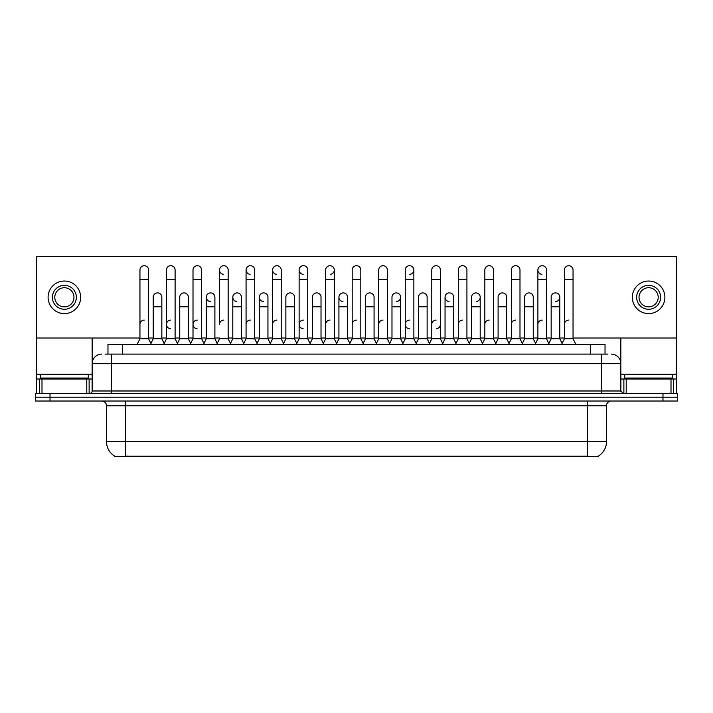<?xml version="1.0" encoding="UTF-8"?>
<svg xmlns="http://www.w3.org/2000/svg" width="713" height="713" viewBox="0 0 713 713"><rect width="100%" height="100%" fill="white"/><g stroke="black" fill="none" stroke-linecap="round" stroke-linejoin="round"><path stroke-width="1.07" d="M107.966 354.103L107.966 344.531L605.034 344.531L605.034 354.103M598.332 456.115L598.332 456.587L114.668 456.587L114.668 456.115M114.811 456.204A16.764 16.764 0 0 1 106.522 441.739L125.675 441.739L125.675 456.204L587.325 456.204L587.325 441.739L606.478 441.739L606.478 405.822A4.786 4.786 0 0 1 611.264 401.036M106.522 441.739L106.522 405.822C106.237 402.916 104.642 401.321 101.736 401.036M598.189 456.204A16.764 16.764 0 0 0 606.478 441.739M677.35 401.036L677.35 397.203L35.65 397.203L35.65 401.036L50.017 401.036L50.017 397.203L35.65 397.203L35.65 393.371L50.017 393.371L50.017 397.203L677.35 397.203L677.35 401.036L50.017 401.036M105.31 354.103L607.913 354.103M105.087 354.103L111.317 354.103L111.317 363.683L92.155 363.683L92.155 390.982A2.397 2.397 0 0 1 89.767 393.371M101.736 354.103A9.581 9.581 0 0 0 92.155 363.683L92.155 338.015M611.264 354.103A9.581 9.581 0 0 1 620.845 363.683L620.845 390.982L623.233 393.371M677.35 393.371L677.35 397.203L677.35 393.371L50.017 393.371M137.074 344.531L139.953 338.782L148.571 338.782L151.441 344.531M148.571 338.782L148.571 270.013A4.314 4.314 0 0 0 144.258 265.708A4.314 4.314 0 0 1 144.534 265.708M139.953 338.782L139.953 279.594L148.571 279.594M139.953 279.594L139.953 270.013A4.314 4.314 0 0 1 144.258 265.708M150.889 343.425L153.215 338.782L161.833 338.782L164.159 343.425L166.477 338.782L175.104 338.782L177.974 344.531M161.833 338.782L161.833 297.214A4.314 4.314 0 0 0 157.796 292.909A4.314 4.314 0 0 1 161.833 297.214M153.215 338.782L153.215 306.795L161.833 306.795M153.215 306.795L153.215 297.214A4.314 4.314 0 0 1 157.796 292.909M139.953 324.415A4.314 4.314 0 0 1 144.258 320.101M204.506 344.531L201.627 338.782L193.009 338.782L190.692 343.425L188.366 338.782L179.747 338.782L177.421 343.425L175.104 338.782L175.104 279.594L166.477 279.594L166.477 338.782L163.607 344.531M166.477 279.594L166.477 270.013A4.314 4.314 0 0 1 171.058 265.708A4.314 4.314 0 0 1 175.104 270.013L175.104 279.594M217.215 343.425L214.898 338.782L206.271 338.782L203.954 343.425L201.627 338.782L201.627 279.594L193.009 279.594L193.009 338.782L190.139 344.531M193.009 279.594L193.009 270.013A4.314 4.314 0 0 1 197.59 265.708A4.314 4.314 0 0 1 201.627 270.013L201.627 279.594M216.663 344.531L219.542 338.782L228.16 338.782L231.03 344.531M228.16 338.782L228.16 270.013A4.314 4.314 0 0 0 223.846 265.708A4.314 4.314 0 0 0 219.542 269.879A4.314 4.314 0 0 0 223.579 274.318M223.846 320.101A4.314 4.314 0 0 0 219.542 324.415L219.542 279.594L228.16 279.594M219.542 279.594L219.542 270.013A4.314 4.314 0 0 1 224.123 265.708M243.195 344.531L246.074 338.782L254.693 338.782L257.562 344.531M254.693 338.782L254.693 270.013A4.314 4.314 0 0 0 250.379 265.708A4.314 4.314 0 0 0 246.074 269.879A4.314 4.314 0 0 0 250.111 274.318M230.486 343.425L232.803 338.782L241.422 338.782L243.748 343.425L246.074 338.782L246.074 279.594L254.693 279.594M246.074 279.594L246.074 270.013A4.314 4.314 0 0 1 250.646 265.708M188.366 338.782L188.366 297.214A4.314 4.314 0 0 0 184.328 292.909A4.314 4.314 0 0 1 188.366 297.214M179.747 338.782L179.747 306.795L188.366 306.795M179.747 306.795L179.747 297.214A4.314 4.314 0 0 1 184.328 292.909M214.898 338.782L214.898 297.214A4.314 4.314 0 0 0 210.852 292.909A4.314 4.314 0 0 1 214.898 297.214M206.271 338.782L206.271 306.795L214.898 306.795M206.271 306.795L206.271 297.214A4.314 4.314 0 0 1 210.852 292.909M241.422 338.782L241.422 297.214A4.314 4.314 0 0 0 237.384 292.909A4.314 4.314 0 0 1 241.422 297.214M232.803 338.782L232.803 306.795L241.422 306.795M232.803 306.795L232.803 297.214A4.314 4.314 0 0 1 237.384 292.909M166.477 324.415A4.314 4.314 0 0 1 170.79 320.101A4.314 4.314 0 0 0 166.486 324.281A4.314 4.314 0 0 0 170.523 328.72M201.627 338.782L201.627 324.415M193.009 338.782L193.009 324.415A4.314 4.314 0 0 1 197.323 320.101A4.314 4.314 0 0 0 193.009 324.281A4.314 4.314 0 0 0 197.046 328.72M246.074 338.782L246.074 324.415A4.314 4.314 0 0 1 250.379 320.101M272.598 324.415A4.314 4.314 0 0 1 276.911 320.101M296.26 344.531L299.13 338.782L307.749 338.782L307.749 324.415M299.13 324.415A4.314 4.314 0 0 1 303.444 320.101A4.314 4.314 0 0 0 299.13 324.281A4.314 4.314 0 0 0 303.168 328.72M325.663 324.415A4.314 4.314 0 0 1 329.967 320.101M363.683 344.531L360.814 338.782L352.186 338.782L352.186 324.415A4.314 4.314 0 0 1 356.5 320.101M402.925 343.425L400.608 338.782L391.981 338.782L389.663 343.425L387.337 338.782L378.719 338.782L376.402 343.425L374.075 338.782L374.075 297.214A4.314 4.314 0 0 0 370.038 292.909A4.314 4.314 0 0 1 374.075 297.214M378.719 324.415A4.314 4.314 0 0 1 383.033 320.101M405.251 324.415A4.314 4.314 0 0 1 409.556 320.101A4.314 4.314 0 0 0 405.251 324.281A4.314 4.314 0 0 0 409.289 328.72M428.905 344.531L431.784 338.782L440.402 338.782L440.402 324.415A4.314 4.314 0 0 1 436.365 328.72M431.784 324.415A4.314 4.314 0 0 1 436.089 320.101M462.621 320.101A4.314 4.314 0 0 0 458.307 324.415L458.307 338.782L466.926 338.782L469.252 343.425L471.578 338.782L480.197 338.782L482.514 343.425L484.84 338.782L493.458 338.782L495.785 343.425L498.102 338.782L506.729 338.782L509.046 343.425L511.373 338.782L519.991 338.782L522.308 343.425L524.634 338.782L533.253 338.782L535.579 343.425L537.896 338.782L546.523 338.782L548.841 343.425L551.167 338.782L559.785 338.782L562.111 343.425L564.429 338.782L573.047 338.782L575.926 344.531L573.047 338.782L573.047 270.013A4.314 4.314 0 0 0 568.742 265.708A4.314 4.314 0 0 1 569.01 265.708M484.84 324.415A4.314 4.314 0 0 1 489.154 320.101M511.373 324.415A4.314 4.314 0 0 1 515.677 320.101M537.896 324.415A4.314 4.314 0 0 1 542.21 320.101M564.429 324.415A4.314 4.314 0 0 1 568.742 320.101M88.323 374.218L40.436 374.218L40.436 378.05L88.323 378.05L88.323 374.218L92.155 374.218M83.537 379.004L83.537 378.532A0.481 0.481 0 0 1 84.018 378.05M83.537 378.532L45.231 378.532A0.481 0.481 0 0 0 44.75 378.05M45.231 378.532L45.231 379.004M672.564 374.218L624.677 374.218L624.677 378.05L672.564 378.05L672.564 374.218L676.396 374.218L676.396 393.371L676.396 379.004L673.366 379.004L673.366 393.371M667.769 379.004L667.769 378.532A0.481 0.481 0 0 1 668.25 378.05M667.769 378.532L629.463 378.532A0.481 0.481 0 0 0 628.982 378.05M629.463 378.532L629.463 379.004M86.772 393.371L86.772 379.004L41.996 379.004L41.996 393.371M90.703 256.609A2.397 2.397 0 0 0 89.767 256.413L39.001 256.413A2.397 2.397 0 0 0 38.065 256.609M573.047 338.015L676.396 338.015L676.396 256.609L36.604 256.609L36.604 379.004L41.996 379.004M86.772 379.004L92.155 379.004M36.604 393.371L36.604 379.004M671.004 393.371L671.004 379.004L626.228 379.004L626.228 393.371M674.935 256.609A2.397 2.397 0 0 0 673.999 256.413L623.233 256.413A2.397 2.397 0 0 0 622.297 256.609M620.845 338.015L620.845 363.683L601.683 363.683L601.683 390.982L620.845 390.982M676.396 338.015L676.396 374.218M620.845 379.004L626.228 379.004M671.004 379.004L673.366 379.004M535.026 344.531L537.896 338.782L537.896 270.013A4.314 4.314 0 0 1 542.21 265.708A4.314 4.314 0 0 0 537.905 269.879A4.314 4.314 0 0 0 541.942 274.318M455.99 343.425L453.664 338.782L445.046 338.782L445.046 297.214A4.314 4.314 0 0 1 449.359 292.9A4.314 4.314 0 0 0 445.046 297.08A4.314 4.314 0 0 0 449.083 301.519M349.869 343.425L347.543 338.782L338.925 338.782L338.925 297.214A4.314 4.314 0 0 1 343.238 292.9A4.314 4.314 0 0 0 338.925 297.08A4.314 4.314 0 0 0 342.962 301.519M270.28 343.425L267.954 338.782L259.336 338.782L259.336 297.214A4.314 4.314 0 0 1 263.641 292.9A4.314 4.314 0 0 0 259.336 297.08A4.314 4.314 0 0 0 263.373 301.519M299.13 338.782L299.13 270.013A4.314 4.314 0 0 1 303.444 265.708A4.314 4.314 0 0 0 299.13 269.879A4.314 4.314 0 0 0 303.168 274.318M237.117 292.9A4.314 4.314 0 0 0 232.803 297.08A4.314 4.314 0 0 0 236.841 301.519M210.585 292.9A4.314 4.314 0 0 0 206.28 297.08A4.314 4.314 0 0 0 210.317 301.519M284.095 344.531L281.216 338.782L272.598 338.782L272.598 270.013A4.314 4.314 0 0 1 276.911 265.708A4.314 4.314 0 0 0 272.607 269.879A4.314 4.314 0 0 0 276.635 274.318M476.159 301.519A4.314 4.314 0 0 0 480.197 297.214A4.314 4.314 0 0 0 476.159 292.909A4.314 4.314 0 0 1 480.197 297.214L480.197 338.782M409.832 274.318A4.314 4.314 0 0 0 413.87 270.013A4.314 4.314 0 0 0 409.556 265.708A4.314 4.314 0 0 1 409.832 265.708M330.244 274.318A4.314 4.314 0 0 0 334.281 270.013A4.314 4.314 0 0 0 329.967 265.708A4.314 4.314 0 0 1 330.244 265.708M36.604 338.015L139.953 338.015M148.571 338.015L153.215 338.015M161.833 338.015L166.477 338.015M175.104 338.015L179.747 338.015M188.366 338.015L193.009 338.015M201.627 338.015L206.271 338.015M214.898 338.015L219.542 338.015M228.16 338.015L232.803 338.015M241.422 338.015L246.074 338.015M254.693 338.015L259.336 338.015M267.954 338.015L272.598 338.015M281.216 338.015L285.868 338.015M294.487 338.015L299.13 338.015M307.749 338.015L312.392 338.015M321.019 338.015L325.663 338.015M334.281 338.015L338.925 338.015M347.543 338.015L352.186 338.015M360.814 338.015L365.457 338.015M374.075 338.015L378.719 338.015M387.337 338.015L391.981 338.015M400.608 338.015L405.251 338.015M413.87 338.015L418.513 338.015M427.132 338.015L431.784 338.015M440.402 338.015L445.046 338.015M453.664 338.015L458.307 338.015M466.926 338.015L471.578 338.015M480.197 338.015L484.84 338.015M493.458 338.015L498.102 338.015M506.729 338.015L511.373 338.015M519.991 338.015L524.634 338.015M533.253 338.015L537.896 338.015M546.523 338.015L551.167 338.015M559.785 338.015L564.429 338.015M396.562 301.519A4.314 4.314 0 0 0 400.608 297.214A4.314 4.314 0 0 0 396.562 292.909A4.314 4.314 0 0 1 400.608 297.214L400.608 338.782M555.748 301.519A4.314 4.314 0 0 0 559.785 297.214A4.314 4.314 0 0 0 555.748 292.909A4.314 4.314 0 0 1 559.785 297.214L559.785 338.782M64.384 285.343A11.969 11.969 0 0 0 52.414 297.312A11.969 11.969 0 0 0 64.384 309.282A11.969 11.969 0 0 0 76.353 297.312A11.969 11.969 0 0 0 64.384 285.343M64.384 287.731A9.581 9.581 0 0 0 54.803 297.312A9.581 9.581 0 0 0 64.384 306.884A9.581 9.581 0 0 0 73.965 297.312A9.581 9.581 0 0 0 64.384 287.731M64.384 313.595A16.283 16.283 0 0 0 80.667 297.312A16.283 16.283 0 0 0 64.384 281.029A16.283 16.283 0 0 0 48.101 297.312A16.283 16.283 0 0 0 64.384 313.595M648.616 285.343A11.969 11.969 0 0 0 636.647 297.312A11.969 11.969 0 0 0 648.616 309.282A11.969 11.969 0 0 0 660.586 297.312A11.969 11.969 0 0 0 648.616 285.343M648.616 287.731A9.581 9.581 0 0 0 639.035 297.312A9.581 9.581 0 0 0 648.616 306.884A9.581 9.581 0 0 0 658.197 297.312A9.581 9.581 0 0 0 648.616 287.731M648.616 313.595A16.283 16.283 0 0 0 664.899 297.312A16.283 16.283 0 0 0 648.616 281.029A16.283 16.283 0 0 0 632.333 297.312A16.283 16.283 0 0 0 648.616 313.595M272.598 338.782L269.728 344.531M281.216 338.782L281.216 270.013A4.314 4.314 0 0 0 276.911 265.708A4.314 4.314 0 0 1 277.179 265.708M299.13 279.594L307.749 279.594L307.749 338.782L310.627 344.531M303.711 265.708A4.314 4.314 0 0 0 303.444 265.708A4.314 4.314 0 0 1 307.749 270.013L307.749 279.594M322.784 344.531L325.663 338.782L334.281 338.782L337.151 344.531M334.281 338.782L334.281 270.013M325.663 338.782L325.663 279.594L334.281 279.594M325.663 279.594L325.663 270.013A4.314 4.314 0 0 1 329.967 265.708M259.336 338.782L257.01 343.425M267.954 338.782L267.954 297.214A4.314 4.314 0 0 0 263.917 292.909A4.314 4.314 0 0 1 267.954 297.214M283.542 343.425L285.868 338.782L294.487 338.782L296.804 343.425M294.487 338.782L294.487 297.214A4.314 4.314 0 0 0 290.449 292.909A4.314 4.314 0 0 1 294.487 297.214M285.868 338.782L285.868 306.795L294.487 306.795M285.868 306.795L285.868 297.214A4.314 4.314 0 0 1 290.449 292.909M310.075 343.425L312.392 338.782L321.019 338.782L323.337 343.425M321.019 338.782L321.019 297.214A4.314 4.314 0 0 0 316.973 292.909A4.314 4.314 0 0 1 321.019 297.214M312.392 338.782L312.392 306.795L321.019 306.795M312.392 306.795L312.392 297.214A4.314 4.314 0 0 1 316.973 292.909M360.814 338.782L360.814 279.594L352.186 279.594L352.186 338.782L349.317 344.531M352.186 279.594L352.186 270.013A4.314 4.314 0 0 1 356.767 265.708A4.314 4.314 0 0 1 360.814 270.013L360.814 279.594M390.216 344.531L387.337 338.782L387.337 279.594L378.719 279.594L378.719 338.782L375.849 344.531M378.719 279.594L378.719 270.013A4.314 4.314 0 0 1 383.3 265.708A4.314 4.314 0 0 1 387.337 270.013L387.337 279.594M402.373 344.531L405.251 338.782L413.87 338.782L416.74 344.531M413.87 338.782L413.87 270.013M405.251 338.782L405.251 279.594L413.87 279.594M405.251 279.594L405.251 270.013A4.314 4.314 0 0 1 409.556 265.708M431.784 338.782L431.784 279.594L440.402 279.594L440.402 338.782L443.272 344.531M431.784 279.594L431.784 270.013A4.314 4.314 0 0 1 436.365 265.708A4.314 4.314 0 0 1 440.402 270.013L440.402 279.594M469.805 344.531L466.926 338.782L466.926 279.594L458.307 279.594L458.307 338.782L455.438 344.531M458.307 279.594L458.307 270.013A4.314 4.314 0 0 1 462.889 265.708A4.314 4.314 0 0 1 466.926 270.013L466.926 279.594M338.925 338.782L336.598 343.425M347.543 338.782L347.543 297.214A4.314 4.314 0 0 0 343.506 292.909A4.314 4.314 0 0 1 347.543 297.214M363.131 343.425L365.457 338.782L374.075 338.782M365.457 338.782L365.457 306.795L374.075 306.795M365.457 306.795L365.457 297.214A4.314 4.314 0 0 1 370.038 292.909M391.981 338.782L391.981 306.795L400.608 306.795M391.981 306.795L391.981 297.214A4.314 4.314 0 0 1 396.562 292.909M416.196 343.425L418.513 338.782L427.132 338.782L429.458 343.425M427.132 338.782L427.132 297.214A4.314 4.314 0 0 0 423.094 292.909A4.314 4.314 0 0 1 427.132 297.214M418.513 338.782L418.513 306.795L427.132 306.795M418.513 306.795L418.513 297.214A4.314 4.314 0 0 1 423.094 292.909M445.046 338.782L442.72 343.425M453.664 338.782L453.664 297.214A4.314 4.314 0 0 0 449.627 292.909A4.314 4.314 0 0 1 453.664 297.214M496.337 344.531L493.458 338.782L493.458 279.594L484.84 279.594L484.84 338.782L481.97 344.531M484.84 279.594L484.84 270.013A4.314 4.314 0 0 1 489.421 265.708A4.314 4.314 0 0 1 493.458 270.013L493.458 279.594M522.861 344.531L519.991 338.782L519.991 279.594L511.373 279.594L511.373 338.782L508.494 344.531M511.373 279.594L511.373 270.013A4.314 4.314 0 0 1 515.954 265.708A4.314 4.314 0 0 1 519.991 270.013L519.991 279.594M537.896 279.594L546.523 279.594L546.523 338.782L549.393 344.531M542.477 265.708A4.314 4.314 0 0 0 542.21 265.708A4.314 4.314 0 0 1 546.523 270.013L546.523 279.594M573.047 279.594L564.429 279.594L564.429 338.782L561.559 344.531M564.429 279.594L564.429 270.013A4.314 4.314 0 0 1 568.742 265.708M471.578 338.782L471.578 306.795L480.197 306.795M471.578 306.795L471.578 297.214A4.314 4.314 0 0 1 476.159 292.909M506.729 338.782L506.729 297.214A4.314 4.314 0 0 0 502.683 292.909A4.314 4.314 0 0 1 506.729 297.214M498.102 338.782L498.102 306.795L506.729 306.795M498.102 306.795L498.102 297.214A4.314 4.314 0 0 1 502.683 292.909M533.253 338.782L533.253 297.214A4.314 4.314 0 0 0 529.215 292.909A4.314 4.314 0 0 1 533.253 297.214M524.634 338.782L524.634 306.795L533.253 306.795M524.634 306.795L524.634 297.214A4.314 4.314 0 0 1 529.215 292.909M551.167 338.782L551.167 306.795L559.785 306.795M551.167 306.795L551.167 297.214A4.314 4.314 0 0 1 555.748 292.909M585.409 456.587L585.409 456.115M127.591 456.587L127.591 456.115M122.333 354.103L122.333 344.531M590.667 354.103L590.667 344.531M587.325 401.036L587.325 405.822L106.522 405.822M606.478 405.822L587.325 405.822L587.325 441.739L125.675 441.739L125.675 401.036M662.983 401.036L662.983 393.371M111.317 393.371L111.317 390.982L601.683 390.982L601.683 393.371M92.155 390.982L111.317 390.982L111.317 363.683L601.683 363.683L601.683 354.103M40.436 374.218L36.604 374.218M92.12 391.392L92.12 379.004M89.125 379.004L89.125 393.371M36.648 379.004L36.648 393.371M39.634 393.371L39.634 379.004M624.677 374.218L620.845 374.218M676.352 393.371L676.352 379.004M620.88 379.004L620.88 391.392M623.875 393.371L623.875 379.004M272.598 279.594L281.216 279.594M259.336 306.795L267.954 306.795M338.925 306.795L347.543 306.795M445.046 306.795L453.664 306.795"/></g></svg>
